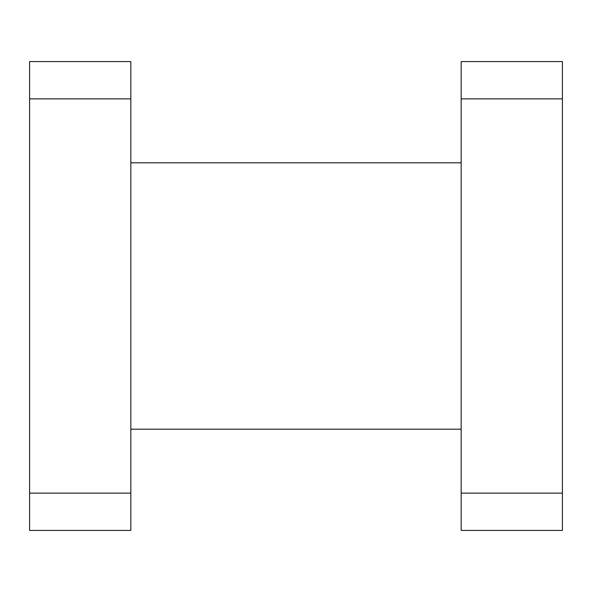 <?xml version="1.0" encoding="UTF-8"?>
<svg xmlns="http://www.w3.org/2000/svg" width="592" height="592" viewBox="0 0 592 592"><rect width="100%" height="100%" fill="white"/><g stroke="black" fill="none" stroke-linecap="round" stroke-linejoin="round"><path stroke-width="0.89" d="M29.6 493.136L29.6 530.432L130.832 530.432L130.832 493.136L29.6 493.136L29.6 98.864L130.832 98.864L130.832 493.136M130.832 98.864L130.832 61.568L29.6 61.568L29.6 98.864M562.4 98.864L562.4 61.568L461.168 61.568L461.168 98.864L562.4 98.864L562.4 493.136L461.168 493.136L461.168 98.864M461.168 493.136L461.168 530.432L562.4 530.432L562.4 493.136M461.168 162.8L130.832 162.8M461.168 429.2L130.832 429.2"/></g></svg>
